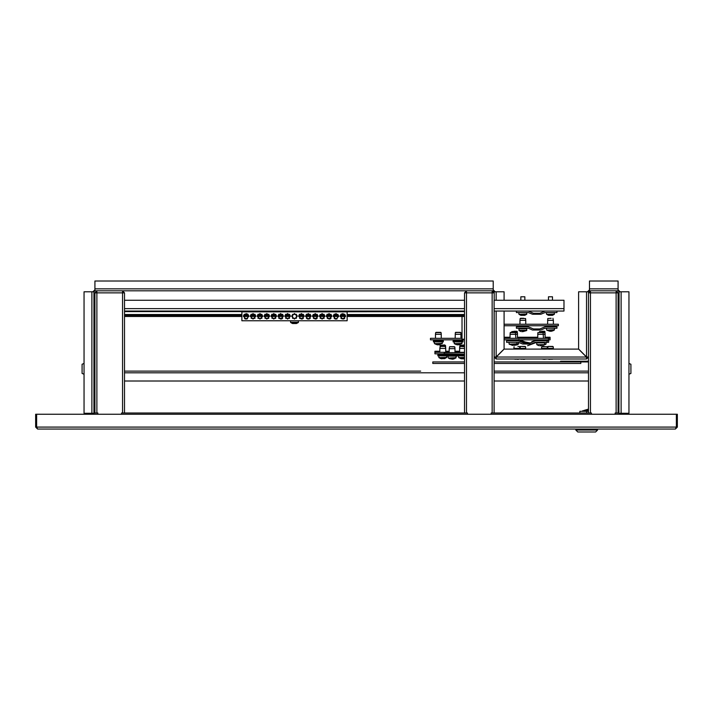 <?xml version="1.0" encoding="UTF-8"?>
<svg xmlns="http://www.w3.org/2000/svg" width="713" height="713" viewBox="0 0 713 713"><rect width="100%" height="100%" fill="white"/><g stroke="black" fill="none" stroke-linecap="round" stroke-linejoin="round"><path stroke-width="1.07" d="M94.098 414.253L94.098 412.97L94.882 412.97L94.882 292.829L96.861 292.82L96.861 290.851L94.882 290.851L94.882 280.975L493.236 280.975L493.236 290.851L494.216 291.84L504.091 291.84L504.091 300.226M615.159 414.253L615.159 412.97L618.902 412.97L618.902 414.253M84.286 414.253L85.997 413.264L84.027 413.264L84.027 291.84L93.893 291.84L93.893 414.253M504.091 311.091L504.091 349.058L496.195 356.955L495.205 356.99L496.195 358.969L496.23 356.99L504.127 349.094L578.591 349.094L586.487 356.99L586.523 357.979L588.501 356.99L586.523 356.955L578.626 349.058L578.626 291.84L588.501 291.84L589.491 290.851L589.491 280.975L618.118 280.975L618.118 290.851L619.107 291.84L628.973 291.84L628.973 413.264L627.003 413.264L628.714 414.253M84.027 374.272L82.048 373.389L82.048 364.29L84.027 363.407M94.49 374.762L94.49 362.917L94.196 374.762M628.973 363.407L630.952 364.29L630.952 373.389L628.973 374.272M618.804 374.762L618.51 362.917L618.51 374.762L619.107 374.468M588.501 291.84L588.501 292.829L590.471 292.82L590.471 412.97L492.148 412.97L492.148 292.82L494.118 292.829L492.148 290.851L492.148 292.82L466.48 292.82L466.48 290.851L122.529 290.851L122.529 292.82L124.499 292.829L122.529 290.851L96.861 290.851L94.882 292.82L95.872 292.829L96.861 291.84M464.502 412.97L464.502 292.829L466.48 292.82L466.48 412.97L122.529 412.97L122.529 292.82L96.861 292.82L96.861 412.97L94.882 412.97M616.139 412.97L616.139 292.82L590.471 292.82L590.471 290.851L616.139 290.851L616.139 292.82L618.118 292.829L616.139 290.851L618.118 290.851M494.118 300.226L564.019 300.226L564.019 311.091L494.118 311.091M526.8 312.57L526.649 314.38L519.046 314.38L520.882 315.315M524.821 300.226L524.821 296.768L520.873 296.768L520.873 300.226M524.804 315.298L520.891 315.298M554.438 312.57L554.295 314.38L546.684 314.38L548.52 315.315M552.468 300.226L552.468 296.768L548.52 296.768L548.52 300.226M552.45 315.298L548.529 315.298M298.943 311.091L298.649 311.875L290.351 311.875L464.502 311.581M298.453 322.285L290.556 322.285L290.556 320.761L298.453 320.761L298.31 322.57L290.699 322.57L292.535 323.515M296.465 323.497L292.544 323.497M94.882 314.54L94.882 309.602M94.588 314.54L94.882 316.519M523.681 318.301L520.579 318.301M519.937 320.28L520.107 318.568L525.588 318.568L525.757 320.28L519.937 320.28L519.937 324.246M551.104 318.301L547.753 318.568L547.575 324.246M552.94 318.301L553.404 320.28L547.575 320.28M516.827 332.374L510.704 332.374M517.415 334.344L510.062 334.344L510.062 338.319M541.675 332.374L544.937 332.641L537.878 332.641L537.709 338.319M544.937 332.641L545.106 334.344L537.709 334.344M454.333 346.687L449.796 346.687M449.154 348.657L449.618 346.687L454.805 346.955L454.974 348.657L449.154 348.657L449.154 352.632M523.262 331.509L526.649 330.582L519.046 330.582L520.9 331.509M526.791 328.764L518.904 328.764L519.046 330.582M522.852 331.518L522.014 331.75M552.406 331.01L554.295 330.083L546.684 330.083L549.598 331.153M551.488 331.26L550.543 331.26L551.381 331.153M550.543 331.26L549.509 331.135M516.551 345.074L518.36 344.156L509.171 344.156L512.05 345.083M513.948 345.154L512.032 345.324M512.041 345.163L512.807 345.324M540.926 345.591L544.402 344.646L536.818 344.646L538.663 345.591M544.572 344.361L544.572 342.837L536.666 342.837L536.818 344.646L544.42 344.646M540.614 345.582L539.821 345.823M452.96 359.04L455.865 357.979L448.263 357.979L450.161 358.897M454.038 346.687L450.09 346.687M453.049 359.013L454.065 358.906M452.808 359.147L451.997 359.147M447.131 355.181L456.997 355.181L456.997 356.161L447.131 356.161L447.131 355.181M525.116 346.438L520.401 346.438L519.937 349.094M520.401 346.438L525.588 346.705L525.757 348.416L519.937 348.416M552.762 346.438L548.047 346.438L547.575 349.094M548.047 346.438L553.235 346.705L553.404 348.416L547.575 348.416M445.349 345.35L440.046 345.591L445.527 345.591L445.696 348.363L445.233 346.393L440.509 346.393M445.696 352.338L445.696 348.363L439.868 348.363L439.868 352.338M522.593 359.165L525.338 358.969M522.237 359.156L520.9 359.165M552.45 359.165L548.493 359.147M548.547 359.165L549.696 359.397M514.554 345.279L515.374 345.288M514.822 345.137L516.925 343.871L509.171 344.156L509.029 342.347M546.149 342.347L546.006 344.156L544.572 344.156M444.76 358.612L442.425 358.612M441.9 358.853L440.794 358.603L442.229 358.603M446.73 355.867L446.588 357.676L438.976 357.676L440.839 358.612M444.76 346.393L440.812 346.393M460.259 346.393L464.502 346.393L460.259 346.393M464.502 348.363L459.618 348.363L459.618 352.338M463.459 358.826L462.924 358.844M463.325 358.853L460.678 358.603M464.502 345.992L460.553 346.393M464.502 357.676L458.726 357.676L461.534 358.853M461.605 358.71L462.389 358.853M447.131 355.867L437.844 355.867L437.844 354.878L447.719 355.181M464.502 355.867L457.594 355.867L457.594 354.878L464.502 354.878M519.269 346.438L517.879 346.438M519.572 346.705L519.741 348.416L513.913 348.416L513.913 349.094M544.224 346.438L542.201 346.438M541.559 348.416L541.728 346.705L547.21 346.705L547.379 348.416L541.559 348.416L541.559 349.094M513.921 331.304L516.827 331.304M511.738 332.374L511.818 331.572L517.299 331.572L517.362 333.283M542.085 331.304L544.643 331.304L542.085 331.304M539.376 332.374L539.456 331.572L544.937 331.572L544.999 333.283M445.055 345.324L440.34 345.324L439.868 348.363L440.34 346.393M516.577 359.165L519.322 358.969M516.212 359.156L514.875 359.165M546.96 358.969L543.671 359.397M444.734 344.932L440.812 345.324M462.479 345.324L460.135 345.324M464.502 345.591L460.259 345.324M459.725 347.302L459.618 348.363L460.081 346.393L464.502 346.661M464.502 344.932L460.553 345.324M447.096 354.111L446.801 354.878L447.719 354.798L447.719 354.111M437.844 353.817L437.844 354.798L438.566 354.798M457.594 354.111L457.594 354.798L458.512 354.878M455.821 332.374L460.536 332.374L455.349 332.641L455.17 338.319M455.643 332.374L460.83 332.641L460.999 334.344L455.179 334.344M453.147 340.859L463.022 340.859L463.022 341.848L453.147 341.848L453.147 340.859M462.033 341.848L461.89 343.657L454.279 343.657L456.24 344.584M460.063 332.374L456.115 332.374M459.012 344.691L457.086 344.834M459.065 344.673L461.89 343.657M457.158 344.691L457.951 344.834M436.08 332.374L440.786 332.374L436.08 332.374M435.429 334.344L435.598 332.641L441.08 332.641L441.258 334.344L435.429 334.344L435.429 338.319M433.406 340.859L443.281 340.859L443.281 341.848L433.406 341.848L433.406 340.859M442.292 341.848L442.149 343.657L434.538 343.657L436.49 344.584M440.313 332.374L436.365 332.374M439.27 344.691L437.345 344.834M439.315 344.673L442.292 343.372L434.538 343.657M437.417 344.691L438.201 344.834M588.501 411.294L579.812 411.294L579.812 412.97M588.501 410.795L582.628 410.795L582.628 411.294M597.583 429.066L597.583 430.046L595.605 432.025L577.833 432.025L575.863 430.046L597.583 430.046L597.583 429.066L629.962 429.066M526.8 314.094L519.046 314.38M554.438 314.094L546.684 314.38M527.157 326.028L518.538 326.028L518.538 326.501L526.862 326.795L527.157 326.028M554.803 326.028L546.185 326.028L546.185 326.501L554.5 326.795L554.803 326.028M517.246 332.641L510.232 332.641L510.062 334.344M518.788 340.092L508.663 340.092L508.966 340.859M518.788 340.564L508.663 340.564M544.634 339.798L544.928 340.564L546.506 340.564L546.506 340.092L536.31 340.092L536.604 340.859M544.634 340.859L536.31 340.564M455.545 354.406L448.049 354.111L447.755 354.914L456.079 355.181L456.373 354.406L455.545 354.406M520.873 328.274L525.018 328.764M526.791 330.297L518.904 330.297M554.438 328.274L554.438 329.798L546.684 330.083M538.645 342.347L542.789 342.837M456.017 356.161L456.017 357.685L448.263 357.979M464.404 354.111L438.771 353.817L438.477 354.584L446.998 354.798M518.503 342.347L518.503 343.871L516.925 343.871L516.925 342.347M543.306 345.306L546.006 344.156L544.572 343.871M444.752 358.621L446.73 357.391L438.941 357.641M464.502 354.584L458.218 354.584L458.218 354.111M464.502 357.391L458.726 357.676L458.584 355.867M462.38 340.092L453.78 340.092L454.074 340.859L462.095 340.859L462.398 340.092M462.033 343.372L454.279 343.657L454.136 341.848M442.648 340.564L442.354 339.798L434.03 340.092L434.333 340.859L442.648 340.6M94.882 395.394L93.893 395.038M94.882 381.776L93.893 382.132M345.645 316.322L342.873 313.56L340.11 316.322L342.873 319.085L345.645 316.322M248.89 316.322L246.128 313.56L243.365 316.322L246.128 319.085L248.89 316.322M255.807 316.322L253.035 313.56L250.272 316.322L253.035 319.085L255.807 316.322M338.728 316.322L335.966 313.56L333.203 316.322L335.966 319.085L338.728 316.322M262.714 316.322L259.951 313.56L257.188 316.322L259.951 319.085L262.714 316.322M331.821 316.322L329.058 313.56L326.287 316.322L329.058 319.085L331.821 316.322M290.351 316.322L287.589 313.56L284.826 316.322L287.589 319.085L290.351 316.322M283.444 316.322L280.681 313.56L277.918 316.322L280.681 319.085L283.444 316.322M276.537 316.322L273.774 313.56L271.002 316.322L273.774 319.085L276.537 316.322M269.621 316.322L266.858 313.56L264.095 316.322L266.858 319.085L269.621 316.322M324.905 316.322L322.142 313.56L319.379 316.322L322.142 319.085L324.905 316.322M317.998 316.322L315.235 313.56L312.472 316.322L315.235 319.085L317.998 316.322M311.091 316.322L308.319 313.56L305.556 316.322L308.319 319.085L311.091 316.322M304.175 316.322L301.412 313.56L298.649 316.322L301.412 319.085L304.175 316.322M297.268 316.322L294.505 313.56L291.742 316.322L294.505 319.085L297.268 316.322M583.733 410.501L588.501 409.057L583.279 410.795M83.038 429.066L151.646 429.066M35.65 427.087L37.629 429.066L36.639 427.087L35.65 427.087L35.65 414.253L36.639 414.253L36.639 427.087L676.361 427.087L675.371 429.066L677.35 427.087L677.35 414.253L36.639 414.253M85.997 413.264L93.893 413.264M627.003 413.264L619.107 413.264L619.107 414.253M675.371 429.066L37.629 429.066M677.35 427.087L676.361 427.087L676.361 414.253M618.118 289.861L620.087 291.84M587.512 291.84L589.491 289.861M586.523 357.979L586.523 358.969L496.195 358.969L494.216 356.99L494.216 311.091M588.501 412.97L588.501 292.82L588.501 356.99L586.523 358.969L586.487 356.99L496.23 356.99L496.195 357.979M495.205 356.99L494.216 356.99L496.195 356.955L496.195 311.091M493.236 289.861L495.205 291.84M618.902 413.264L619.107 291.84M590.471 291.84L588.501 292.82L590.471 290.851L589.491 290.851M494.216 300.226L494.216 291.84M92.913 291.84L94.882 289.861M493.236 290.851L466.48 290.851L464.502 292.82L465.491 292.829L466.48 291.84M93.893 291.84L94.882 290.851M587.512 356.99L586.523 356.955L586.523 291.84M491.159 414.253L491.159 412.97L492.148 412.97M466.48 412.97L467.461 412.97L467.461 414.253M494.118 300.726L494.118 412.97L494.118 380.983L588.501 380.983M494.118 371.108L588.501 371.108L494.118 371.108L494.118 363.407L580.863 363.407L580.863 361.928L494.118 361.928L494.216 339.798M464.502 292.82L464.502 300.726M494.118 292.82L492.148 291.84M121.54 414.253L121.54 412.97L122.529 412.97M96.861 412.97L97.841 412.97L97.841 414.253M124.499 412.97L124.499 292.829L122.529 291.84M94.882 292.82L94.882 300.726M124.499 300.726L124.499 292.82M590.471 412.97L591.46 412.97L591.46 414.253M618.118 412.97L618.118 292.829L616.139 291.84M618.118 300.726L618.118 292.82M249.88 429.066L314.54 429.066M412.774 429.066L575.863 429.066L575.863 430.046M464.502 311.091L124.499 311.091M124.499 300.226L464.502 300.226M516.435 311.091L516.435 312.57L528.306 312.57L532.486 314.299L540.855 314.299L545.035 312.57L556.906 312.57L556.906 311.091M528.306 311.091L533.538 313.248L539.803 313.248L545.035 311.091M518.904 312.57L518.904 314.094M546.541 312.57L546.541 314.094M296.742 311.875L296.082 311.875M344.825 314.362L341.393 313.987L344.753 314.29M341.393 313.987L340.903 314.388M247.563 313.961L244.176 314.362M337.953 314.397L334.085 314.29M336.812 318.952L334.147 318.399M334.914 318.871L335.636 319.067M336.028 319.085L337.142 318.818M254.951 314.326L251.217 314.237M251.172 318.354L255.013 318.256M251.172 314.281L255.013 314.388M334.272 314.139L337.989 314.442M258.017 314.344L261.921 314.388M261.858 314.326L258.133 314.237M327.187 314.281L331.028 314.388M330.966 314.326L327.124 314.344M285.726 314.281L289.567 314.388M289.505 314.326L285.655 314.344M278.81 314.281L282.651 314.388M282.598 314.326L278.703 314.388M271.903 314.281L275.744 314.388M275.681 314.326L271.84 314.344M264.995 314.281L268.837 314.388M268.774 314.326L264.924 314.344M324.059 314.326L320.173 314.388L324.121 314.388M317.151 314.326L313.257 314.388L317.205 314.388M306.456 314.281L310.298 314.388M310.235 314.326L306.501 314.237M299.549 314.281L303.39 314.388M303.328 314.326L299.594 314.237M296.412 314.326L292.571 314.344M330.966 318.319L330.172 318.854M329.834 318.969L327.24 318.399M324.059 318.319L320.173 318.256M317.151 318.319L316.349 318.854M316.011 318.969L313.417 318.399M310.235 318.319L309.433 318.854M309.103 318.969L306.501 318.399M261.858 318.319L258.133 318.399M268.774 318.319L265.04 318.399M275.681 318.319L271.956 318.399M282.598 318.319L281.795 318.854M281.466 318.969L278.863 318.399M289.505 318.319L285.77 318.399M303.328 318.319L302.526 318.854M302.196 318.969L299.594 318.399M247.607 318.658L244.452 318.524M343.604 318.987L341.393 318.658L344.753 318.346L344.103 318.791M247.153 318.889L245.798 319.067M245.406 318.987L244.898 318.791M340.939 318.292L341.393 318.658M295.895 311.875L241.885 311.875L241.885 320.761L347.115 320.761L347.115 311.875L296.893 311.875M299.549 318.354L303.39 318.256M285.619 318.256L289.567 318.256M278.703 318.256L282.651 318.256M271.903 318.354L275.744 318.256M264.995 318.354L268.837 318.256M257.972 318.256L261.921 318.256M306.456 318.354L307.927 319.059M308.319 319.085L310.298 318.256M313.363 318.354L317.205 318.256M320.28 318.354L324.121 318.256M327.187 318.354L331.028 318.256M292.526 314.388L292.633 318.354L296.474 318.256L296.474 314.388M254.951 318.319L251.217 318.399M464.502 316.519L347.115 316.519M345.636 316.519L340.119 316.519M338.72 316.519L333.212 316.519M331.812 316.519L326.296 316.519M324.905 316.519L319.388 316.519M317.989 316.519L312.472 316.519M311.082 316.519L305.565 316.519M304.166 316.519L298.658 316.519M297.259 316.519L296.474 316.519M292.526 316.519L291.742 316.519M290.351 316.519L284.835 316.519M283.435 316.519L277.927 316.519M276.528 316.519L271.011 316.519M269.621 316.519L264.104 316.519M262.705 316.519L257.188 316.519M255.798 316.519L250.281 316.519M248.882 316.519L243.374 316.519M241.885 316.519L124.499 316.519M464.502 315.529L347.115 315.529M345.529 315.529L340.226 315.529M338.613 315.529L333.319 315.529M331.705 315.529L326.402 315.529M324.789 315.529L319.495 315.529M317.882 315.529L312.588 315.529M310.975 315.529L305.672 315.529M304.059 315.529L298.765 315.529M297.152 315.529L296.474 315.529M292.526 315.529L291.849 315.529M290.244 315.529L284.942 315.529M283.328 315.529L278.034 315.529M276.421 315.529L271.118 315.529M269.505 315.529L264.211 315.529M262.598 315.529L257.304 315.529M255.691 315.529L250.388 315.529M248.775 315.529L243.481 315.529M241.885 315.529L124.499 315.529M464.502 339.228L462.033 339.228L462.033 316.519M528.306 328.274L532.486 330.003L540.855 330.003L545.035 328.274L556.906 328.274L556.906 326.795L545.035 326.795L539.803 328.951L533.538 328.951L528.306 326.795L516.435 326.795L516.435 328.274L528.306 328.274M547.031 340.859L535.16 340.859L529.937 343.024L523.663 343.024L518.431 340.859L506.56 340.859L506.56 342.347L518.431 342.347L522.62 344.067L530.98 344.067L535.16 342.347L547.031 342.347L547.031 340.859L548.618 340.859L548.618 339.798M464.502 352.623L444.163 352.632L444.163 354.111M504.091 339.798L548.52 339.798L548.52 338.319L504.091 338.319M504.091 325.725L558.386 325.725L558.386 324.246L504.091 324.246M522.433 331.5L523.395 331.509M540.32 345.573L541.212 345.573M452.479 359.147L453.967 358.897M451.169 359.04L451.65 359.031M545.106 337.249L550.097 337.249L550.097 338.319L548.52 338.319M550.097 338.319L550.097 339.798L548.52 339.798M464.502 352.338L454.974 352.338M449.154 352.338L434.885 352.338L434.885 351.268L439.868 351.268M444.163 353.817L434.885 353.817L434.885 352.338M533.538 358.969L539.803 358.969M520.018 340.859L527.584 344.245M527.584 345.743L536.737 342.347M547.031 342.347L548.618 342.347L548.618 340.859M524.83 359.156L523.636 359.397M464.413 358.603L463.521 358.853M464.502 339.798L430.447 339.798L430.447 338.319L462.033 338.319M537.709 337.249L517.469 337.249M510.062 337.249L504.091 337.249M459.618 351.268L454.974 351.268M449.154 351.268L445.696 351.268M527.513 358.969L533.663 359.04M520.018 339.798L525.24 341.955L530.017 342.935M531.845 341.652L536.31 340.092M508.137 339.798L508.137 340.859M518.806 359.156L517.611 359.397M542.468 359.147L541.978 358.969M464.502 361.928L432.782 361.928L432.782 363.407L464.502 363.407M590.471 291.982L589.633 292.829M588.501 361.241L570.436 361.241L570.436 361.928M588.501 361.928L580.863 361.928M560.561 361.928L560.561 361.241L570.436 361.241M124.499 371.108L420.67 371.108M124.499 380.983L464.502 380.983M583.894 410.501L588.501 410.501L583.894 410.501M584.446 410.795L583.466 410.795M619.107 411.294L618.118 411.294M94.882 288.872L493.236 288.872M496.195 300.226L496.195 291.84M91.924 291.84L91.924 413.264M618.118 288.872L589.491 288.872M621.076 413.264L621.076 291.84M564.019 308.622L494.118 308.622M464.502 308.622L124.499 308.622M464.502 314.54L347.115 314.54M344.994 314.54L340.761 314.54M338.087 314.54L333.844 314.54M331.171 314.54L326.937 314.54M324.263 314.54L320.03 314.54M317.347 314.54L313.114 314.54M310.44 314.54L306.207 314.54M303.533 314.54L299.3 314.54M289.71 314.54L285.476 314.54M282.794 314.54L278.56 314.54M275.886 314.54L271.653 314.54M268.979 314.54L264.746 314.54M262.063 314.54L257.83 314.54M255.156 314.54L250.923 314.54M248.249 314.54L244.006 314.54M241.885 314.54L124.499 314.54M124.499 311.581L290.057 311.581L290.057 311.091M124.499 372.792L464.502 372.792M494.118 372.792L588.501 372.792M586.719 411.294L586.719 412.97M93.893 384.886L94.882 384.886M93.893 392.284L94.882 392.284M524.813 315.315L526.649 314.38M552.459 315.315L554.295 314.38M296.474 323.515L298.31 322.57M525.757 320.28L525.757 324.246M553.404 320.28L553.404 324.246M515.891 338.319L515.419 332.374M516.987 340.859L516.987 339.798M543.529 338.319L543.065 332.374M454.974 348.657L454.974 352.632M526.8 328.764L526.649 330.582M546.541 328.274L546.541 329.798M448.112 356.161L448.112 357.685M525.757 348.416L525.757 349.094M553.404 348.416L553.404 349.094M517.469 333.283L517.469 334.344L517.005 332.374M517.469 334.344L517.469 338.319M518.565 340.859L518.868 339.504M545.106 333.283L545.106 338.319M520.356 358.969L520.864 359.156M552.468 359.156L552.985 358.969M548.003 358.969L548.511 359.156M538.253 342.347L538.253 342.837M438.834 355.867L438.834 357.391M514.082 346.705L513.913 348.416M519.741 348.416L519.741 349.094M547.379 348.416L547.379 349.094M514.331 358.969L514.848 359.156M459.618 347.302L459.947 345.359M460.999 334.344L460.999 338.319M441.258 334.344L441.258 338.319M434.395 341.848L434.395 343.372"/></g></svg>
